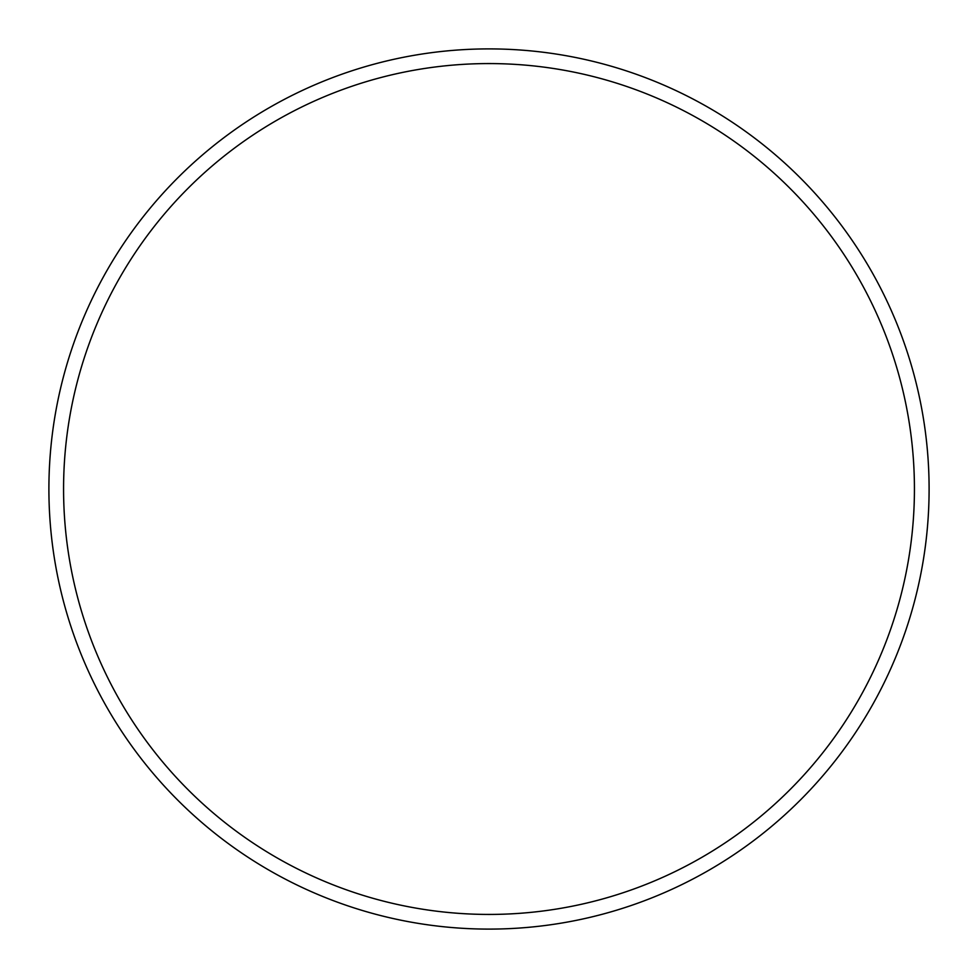 <?xml version="1.0" encoding="UTF-8"?>
<svg xmlns="http://www.w3.org/2000/svg" width="978" height="978" viewBox="0 0 978 978"><rect width="100%" height="100%" fill="white"/><g stroke="black" fill="none" stroke-linecap="round" stroke-linejoin="round"><path stroke-width="1.47" d="M63.57 489A425.43 425.43 0 0 0 489 914.43A425.43 425.43 0 0 0 914.43 489A425.43 425.43 0 0 0 489 63.57A425.43 425.43 0 0 0 63.57 489M929.1 489A440.1 440.1 0 0 0 489 48.9A440.1 440.1 0 0 0 48.9 489A440.1 440.1 0 0 0 489 929.1A440.1 440.1 0 0 0 929.1 489"/></g></svg>
